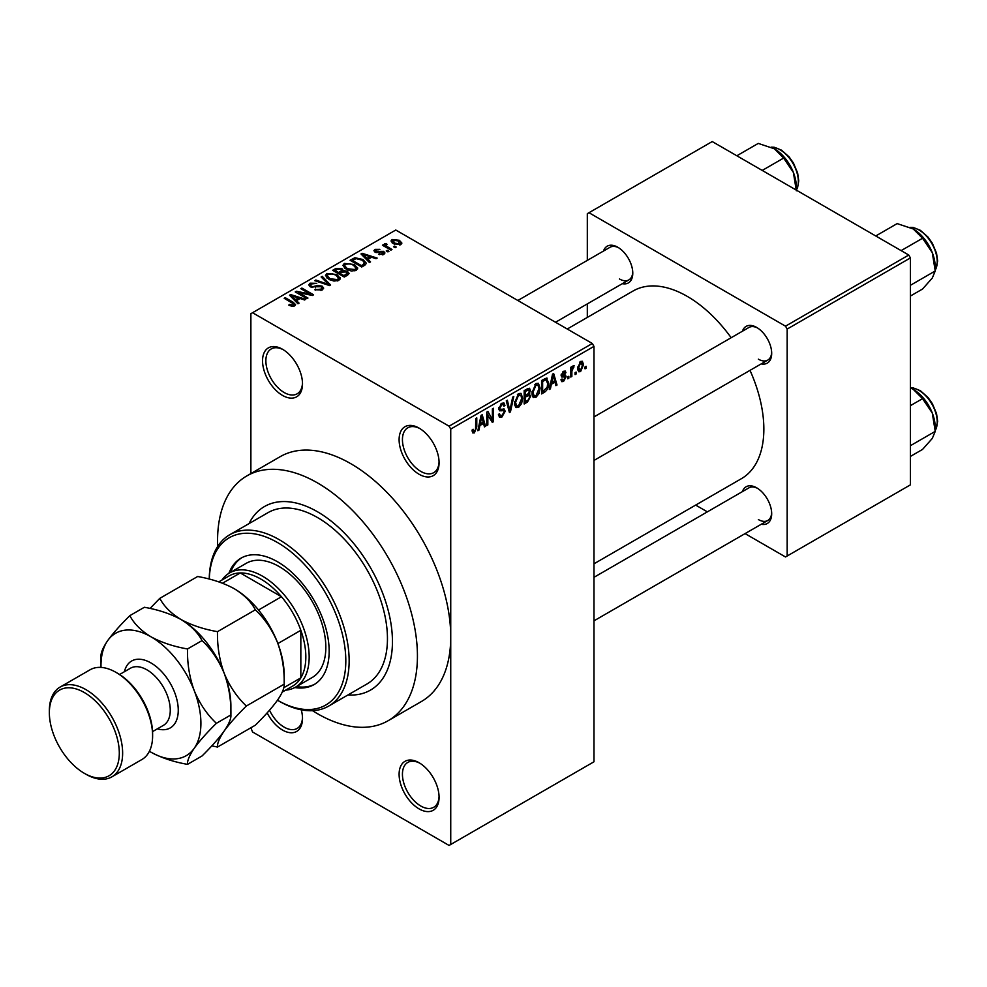 <?xml version="1.0" encoding="UTF-8"?>
<svg xmlns="http://www.w3.org/2000/svg" width="987" height="987" viewBox="0 0 987 987"><rect width="100%" height="100%" fill="white"/><g stroke="black" fill="none" stroke-linecap="round" stroke-linejoin="round"><path stroke-width="1.48" d="M419.093 474.266A28.265 16.323 60 0 1 399.106 439.647A28.265 16.323 60 0 1 419.093 428.111L419.093 428.111A28.265 16.323 60 0 1 439.079 462.73A28.265 16.323 60 0 1 419.093 474.266M419.944 428.617A25.909 14.953 -120 0 0 407.804 427.79A25.909 14.953 -120 0 0 403.831 448.554A25.909 14.953 -120 0 0 420.758 471.379A25.909 14.953 -120 0 0 433.712 472.662A25.909 14.953 -120 0 0 439.067 461.731M419.093 808.896A28.265 16.323 60 0 1 399.106 774.277A28.265 16.323 60 0 1 419.093 762.741L419.093 762.741A28.265 16.323 60 0 1 439.079 797.36A28.265 16.323 60 0 1 419.093 808.896M419.944 763.259A25.909 14.953 -120 0 0 407.804 762.42A25.909 14.953 -120 0 0 403.831 783.184A25.909 14.953 -120 0 0 420.758 806.009A25.909 14.953 -120 0 0 433.712 807.292A25.909 14.953 -120 0 0 439.067 796.361M301.282 709.826A28.265 16.323 60 0 1 302.503 718.511A28.265 16.323 60 0 1 282.516 730.047A28.265 16.323 60 0 1 267.156 712.861M269.513 710.208A25.909 14.953 -120 0 0 284.182 727.16A25.909 14.953 -120 0 0 297.136 728.443A25.909 14.953 -120 0 0 302.491 717.512M282.516 395.417A28.265 16.323 60 0 1 262.542 360.798A28.265 16.323 60 0 1 282.516 349.262L282.516 349.262A28.265 16.323 60 0 1 302.503 383.881A28.265 16.323 60 0 1 282.516 395.417M283.368 349.768A25.909 14.953 -120 0 0 271.228 348.942A25.909 14.953 -120 0 0 267.267 369.706A25.909 14.953 -120 0 0 284.182 392.53A25.909 14.953 -120 0 0 297.136 393.813A25.909 14.953 -120 0 0 302.491 382.882M742.421 331.225A21.196 12.239 60 0 1 756.696 327.437L756.696 327.437A21.196 12.239 60 0 1 771.686 353.395A21.196 12.239 60 0 1 761.261 363.87M757.547 327.955A18.839 10.882 -120 0 0 748.936 327.462L593.977 416.933M603.513 251.031A21.196 12.239 60 0 1 617.788 247.243L617.788 247.243A21.196 12.239 60 0 1 632.778 273.202A21.196 12.239 60 0 1 622.353 283.664M618.652 247.762A18.839 10.882 -120 0 0 610.04 247.268L517.842 300.492M742.421 491.625A21.196 12.239 60 0 1 756.696 487.825L756.696 487.825A21.196 12.239 60 0 1 771.686 513.795A21.196 12.239 60 0 1 761.261 524.257M757.547 488.355A18.839 10.882 -120 0 0 748.936 487.849L593.977 577.321M317.493 511.772A105.991 61.194 -120 0 0 264.504 506.516A105.991 61.194 -120 0 0 249.008 523.628A105.991 61.194 -120 0 1 264.504 506.516A105.991 61.194 -120 0 1 317.493 511.772A105.991 61.194 -120 0 1 386.744 605.167A105.991 61.194 -120 0 1 370.495 690.098A105.991 61.194 -120 0 0 386.744 605.167A105.991 61.194 -120 0 0 317.493 511.772M312.521 710.689A141.326 81.588 -120 0 0 317.493 713.7A141.326 81.588 -120 0 0 388.162 720.707A141.326 81.588 -120 0 0 409.827 607.461A141.326 81.588 -120 0 0 317.493 482.914A141.326 81.588 -120 0 0 246.836 475.919A141.326 81.588 -120 0 0 217.695 546.428M388.162 720.707L421.474 701.473A141.326 81.588 -120 0 0 450.738 636.775A141.326 81.588 -120 0 0 350.804 463.693A141.326 81.588 -120 0 0 280.148 456.685L246.836 475.919M593.977 563.799L741.422 478.67A108.348 62.551 -120 0 0 750.009 370.359M731.17 337.727A108.348 62.551 -120 0 0 687.248 296.371A108.348 62.551 -120 0 0 633.074 291.005L567.241 329.016M576.112 372.074L576.112 373.999L575.051 374.616L575.051 372.691L576.112 372.074M571.868 371.371L571.868 376.442L570.807 377.059L570.807 367.263L571.868 366.658L571.868 368.213L573.126 365.758L574.138 365.696L571.868 371.371L570.807 370.754M568.845 376.269L568.845 378.194L567.784 378.811L567.784 376.886L568.845 376.269M566.119 376.775L563.552 381.426L561.825 381.673L560.961 379.773L562.022 378.983L563.626 379.983L565.058 377.639L564.786 376.911L561.739 377.009L561.122 375.479L563.503 371.309L565.267 371.063L565.958 372.691L564.897 373.468L563.54 372.679L562.183 374.665L565.502 375.06L566.119 376.775L563.392 375.208M561.369 379.464L563.626 379.983M564.897 373.468L562.504 372.087M561.307 374.159L562.516 375.282M551.338 384.276L550.425 388.829L549.303 389.47L552.535 374.147L553.645 373.505L557.026 385.016L555.915 385.658L555.002 382.166L551.338 384.276L550.499 383.795M535.978 397.342L532.943 396.984L531.894 392.974L535.99 383.524L538.421 383.301L540.074 388.088L539.013 393.529L535.978 397.342L532.104 395.096M533.597 397.564L532.943 396.984M518.57 407.397L515.535 407.039L514.486 403.029L518.582 393.579L521 393.357L522.654 398.143L521.605 403.584L518.57 407.397L514.683 405.151M516.189 407.619L515.535 407.039M474.377 432.911L472.724 432.911L472.082 430.036L473.143 429.246L474.426 431.307L475.574 429.629L475.722 418.488L476.783 417.883L476.783 427.013L474.377 432.911L472.205 431.652M472.094 430.455L474.426 431.307M449.073 426.187L592.311 343.488L593.977 346.375L593.977 761.779L450.738 844.477L450.738 429.074L449.073 426.187L252.549 312.719L250.883 313.681L250.883 473.587M593.977 346.375L450.738 429.074M479.867 425.545L478.954 430.085L477.844 430.727L481.064 415.404L482.187 414.762L485.567 426.273L484.457 426.915L483.531 423.423L479.867 425.545L479.04 425.064M487.837 414.182L487.837 424.965L486.776 425.57L486.776 412.11L487.911 411.456L492.377 419.672L492.377 408.877L493.438 408.26L493.438 421.733L492.303 422.387L486.776 413.578M503.641 408.902L505.245 411.184L501.939 416.995L499.545 417.316L498.435 414.478L499.496 413.689L500.261 415.564L502.038 415.367L504.184 411.813L503.703 410.629L499.582 410.802L498.731 408.717L501.754 403.288L503.962 402.992L504.949 405.472L503.888 406.249L503.247 404.608L501.791 404.843L499.792 408.149L500.212 409.383L498.743 408.532L500.125 409.334L504.443 409.087M513.771 396.527L510.452 411.912L509.415 412.504L506.269 400.858L507.367 400.228L509.86 410.666L512.66 397.169L513.771 396.527M528.514 393.394L530.685 396.268L527.453 402.091L524.171 403.979L524.171 390.519L529.513 388.236L530.377 390.321L529.242 393.801L529.846 393.936M546.23 378.033L548.698 383.018C548.982 386.682 547.637 389.729 544.688 392.135L541.579 393.924L541.579 380.464L547.205 378.206M583.527 364.721L580.578 371.593L578.789 371.766L577.617 368.225L580.578 361.452L582.379 361.291L583.527 364.721L582.355 364.043M586.105 366.3L586.105 368.225L585.044 368.842L585.044 366.917L586.105 366.3M250.883 727.777L252.549 731.972L449.073 845.44L450.738 844.477M396.231 247.071L395.17 247.688L393.505 246.725L394.566 246.108L396.231 247.071M388.964 251.266L387.903 251.882L386.238 250.92L387.299 250.303L388.964 251.266M370.544 261.9L369.434 262.542L360.995 253.955L362.118 253.301L377.157 258.088L376.047 258.73L371.643 257.249L367.978 259.359L370.544 261.9M357.516 269.081L357.516 267.539L356.258 270.327L351.384 271.018L346.338 269.315L342.896 265.404L344.303 263.418L354.382 264.516L357.664 268.353M340.096 279.136L340.096 277.594L338.849 280.382L333.976 281.073L328.93 279.37L325.476 275.459L326.894 273.461L336.962 274.571L340.256 278.396M322.218 289.981L314.767 289.734L320.948 289.129L321.984 287.883L321.108 286.736L310.239 286.761L308.758 284.873L310.066 283.183L316.741 283.343L311.46 283.948L310.51 285.095L311.349 286.181L312.867 286.674L317.752 285.44L322.144 286.119L323.687 288.13L322.218 289.981M299.073 303.157L297.963 303.799L289.536 295.212L290.647 294.57L305.686 299.345L304.576 299.986L300.184 298.506L296.507 300.628L299.073 303.157M592.311 343.488L395.775 230.02L252.549 312.719M292.177 306.377L288.735 305.119L289.635 304.415L293.349 305.069L293.608 303.91L284.182 298.296L285.243 297.679L293.164 302.256L295.594 304.662L294.657 305.884L292.177 306.377M293.349 306.352L293.608 303.91M307.956 298.037L306.895 298.642L295.236 291.918L296.371 291.264L310.189 294.077L300.838 288.685L301.899 288.068L313.558 294.805L312.423 295.458L298.629 292.645L307.956 298.037M330.571 284.984L329.535 285.576L314.73 280.666L315.828 280.024L328.622 284.527L321.133 276.965L322.243 276.323L330.571 284.984M347.584 275.163L344.303 277.051L332.644 270.327L335.938 268.427L341.773 268.427L343.081 270.5L347.387 271.314L349.127 273.424L347.584 275.163M343.131 270.154L343.081 271.573M364.82 265.207L361.711 266.996L350.052 260.272L354.913 257.718L362.932 259.495L366.436 263.282L364.82 265.207M383.832 254.412L378.514 254.325L382.685 253.659L382.808 252.08L375.035 252.141L373.913 250.698L374.998 249.366L379.884 249.341L376.244 250.044L375.911 251.426L383.647 251.34L384.955 252.98L383.832 254.412M382.685 254.88L382.808 252.08M376.244 250.044L375.911 252.524M391.987 249.514L390.926 250.13L382.45 245.232L383.511 244.628L384.868 245.405L384.622 243.801L386.09 243.481L386.99 244.357L386.065 245.862L391.987 249.514M384.276 244.32L384.622 245.084M386.09 243.481L386.065 247.318M400.845 244.579L393.505 243.752L391.012 240.988L392.073 239.508L399.328 240.285L401.906 243.098L400.845 244.579M908.756 255.028L910.421 257.915L787.17 329.066L785.504 326.179L908.756 255.028L712.219 141.56L587.314 213.673L587.314 260.383M587.314 303.897L587.314 317.432M787.17 329.066L787.17 556.002L785.504 556.964L745.062 533.609M707.371 511.858L695.662 505.097M787.17 556.002L910.421 484.851L910.421 257.915M785.504 326.179L588.98 212.723M758.361 359.169A18.839 10.882 -120 0 0 767.787 360.095A18.839 10.882 -120 0 0 771.661 352.396M619.454 278.976A18.839 10.882 -120 0 0 628.879 279.901A18.839 10.882 -120 0 0 632.753 272.202M758.361 519.557A18.839 10.882 -120 0 0 767.787 520.494A18.839 10.882 -120 0 0 771.661 512.784M347.93 694.971A105.991 61.194 -120 0 0 370.495 690.098A105.991 61.194 -120 0 1 347.93 694.971M289.635 305.6L289.635 304.415M285.243 298.913L285.243 297.679M290.647 296.347L290.647 294.57M296.507 302.318L296.507 300.628M293.102 297.099L295.508 299.629L298.456 297.926L291.387 295.545L293.102 297.099L293.102 298.851M295.508 301.294L295.508 299.629M291.387 297.099L291.387 295.545M298.456 299.505L298.456 297.926M296.371 292.571L296.371 291.264M310.189 295.002L310.189 294.077M301.899 289.29L301.899 288.068M298.629 293.867L298.629 292.645M315.68 290.178L315.68 289.031M320.948 290.536L320.948 289.129M310.066 286.662L310.066 283.183M311.349 287.254L311.349 286.181M312.867 287.55L312.867 286.674M317.752 286.551L317.752 285.44M322.144 290.018L322.144 286.119M315.828 281.024L315.828 280.024M328.622 285.28L328.622 284.527M322.243 278.1L322.243 276.323M326.894 277.952L326.894 273.461M336.962 275.866L336.962 274.571M328.264 274.25L327.19 275.755L330.016 278.766L337.48 279.592L338.516 278.1L335.876 275.163L332.792 273.905L328.264 274.25M330.016 279.938L330.016 278.766M337.48 280.937L337.48 279.592M335.938 269.994L335.938 268.427M341.539 272.35L341.773 268.427M347.387 275.274L347.387 271.314M335.062 270.5L338.541 272.511L341.539 270.648L340.91 269.155L336.912 269.439L335.062 270.5L335.062 271.721M338.541 273.732L338.541 272.511M339.91 274.522L339.91 273.3L343.994 275.657L347.362 273.14L347.362 275.287M343.994 276.878L343.994 275.657M347.19 275.385L346.338 271.931L341.995 272.091L339.91 273.3M346.24 275.928L346.24 274.361M344.303 267.896L344.303 263.418M354.382 265.811L354.382 264.516M345.672 264.195L344.599 265.713L347.424 268.723L354.888 269.537L355.937 268.045L353.284 265.108L350.2 263.85L345.672 264.195M347.424 269.883L347.424 268.723M354.888 270.882L354.888 269.537M354.913 259.063L354.913 257.718M362.932 260.778L362.932 259.495M352.47 260.445L361.402 265.602L363.315 264.504L364.277 261.987L361.859 260.087L356.097 258.619L352.47 260.445L352.47 261.666M361.402 266.823L361.402 265.602M364.709 265.269L364.277 261.987M363.315 266.071L363.315 264.504M362.118 255.09L362.118 253.301M367.978 261.061L367.978 259.359M364.573 255.843L366.967 258.372L369.915 256.669L362.846 254.288L364.573 255.843L364.573 257.582M366.967 260.037L366.967 258.372M362.846 255.83L362.846 254.288M369.915 258.236L369.915 256.669M379.427 254.683L379.427 253.622M374.998 252.117L374.998 249.366M376.96 252.709L376.96 251.636M383.647 254.51L383.647 251.34M387.299 251.525L387.299 250.303M383.511 245.849L383.511 244.628M384.868 246.627L384.868 245.405M387.595 248.206L387.595 246.984M394.566 247.33L394.566 246.108M392.073 242.765L392.073 239.508M399.328 241.593L399.328 240.285M399.661 245.035L398.341 240.951L393.245 240.223L392.666 243.221M393.245 240.223L394.566 243.135L399.661 243.863L400.241 242.999L400.241 244.862M394.566 244.295L394.566 243.135M478.078 429.592L478.954 430.085M484.062 425.409L485.567 426.273M482.174 422.633L483.531 423.423M481.212 419.278L480.225 423.756L483.174 422.054L481.705 416.44L481.212 419.278L480.361 418.772M479.411 423.287L480.225 423.756M480.94 416.008L481.705 416.44M486.776 424.348L487.837 424.965M490.107 418.365L492.377 419.672M491.255 420.474L493.438 421.733M498.46 414.984L501.939 416.995M501.47 403.461L504.949 405.472M500.606 404.164L501.791 404.843M498.842 407.594L499.792 408.149M501.889 409.247L505.245 411.184M509.033 411.085L510.452 411.912M508.737 410.024L509.86 410.666M521.531 397.49L522.654 398.143M520.778 403.103L521.605 403.584M517.422 394.467L518.582 395.145L515.547 402.437L516.769 405.978L518.57 405.817L521.605 398.711L521.148 395.923L518.261 393.776M514.523 401.845L515.547 402.437M521.148 395.923L518.582 395.145M527.453 388.631L530.377 390.321M527.292 394.319L530.685 396.268M525.232 391.481L525.232 395.503L528.329 393.579L529.316 391.148L528.847 389.865L525.232 391.481L524.171 390.864M524.171 394.886L525.232 395.503M525.232 397.082L525.232 401.795L528.576 399.698L529.624 396.897L529.069 395.429L525.232 397.082L524.171 396.466M524.171 401.191L525.232 401.795M525.96 395.084L527.329 395.873M538.939 387.435L540.074 388.088M538.186 393.048L539.013 393.529M534.831 384.424L536.003 385.09L532.955 392.382L534.177 395.923L535.978 395.775L539.013 388.656L538.557 385.868L535.67 383.721M531.931 391.79L532.955 392.382M538.557 385.868L536.003 385.09M543.331 391.345L544.688 392.135M547.588 382.376L548.698 383.018M542.64 381.426L542.64 391.74L547.217 387.138L547.637 383.61L546.033 379.736L542.64 381.426L541.579 380.822M541.579 391.136L542.64 391.74M543.158 379.563L544.516 380.34M544.442 378.823L546.551 379.872L544.577 378.737M549.549 388.323L550.425 388.829M555.521 384.14L557.026 385.016M553.633 381.377L555.002 382.166M552.683 378.009L551.696 382.5L554.645 380.797L553.164 375.183L552.683 378.009L551.819 377.515M550.869 382.031L551.696 382.5M552.412 374.739L553.164 375.183M560.986 379.946L563.552 381.426M561.159 374.813L564.786 376.911M563.54 371.285L565.958 372.691M561.208 374.529L562.331 375.171M567.784 377.577L568.845 378.194M570.807 375.837L571.868 376.442M570.807 367.608L571.868 368.213M572.485 366.485L573.842 367.263M572.238 367.053L573.077 367.534M570.807 368.533L572.065 369.261M575.051 373.382L576.112 373.999M577.753 369.965L580.578 371.593M580.023 361.834L581.664 362.784L580.541 362.871L578.678 367.608L580.603 370.174L582.466 365.424L579.542 362.291M577.666 367.028L578.678 367.608M577.654 369.212L580.603 370.174M585.044 367.62L586.105 368.225M294.805 687.544A73.013 42.157 -120 0 0 314.039 684.62A73.013 42.157 -120 0 0 325.229 626.116A73.013 42.157 -120 0 0 277.52 561.776A73.013 42.157 -120 0 0 241.013 558.148A73.013 42.157 -120 0 0 228.873 573.336M296.495 686.594A73.013 42.157 -120 0 0 314.853 684.127M211.81 745.876L217.498 747.048C217.165 743.445 219.398 738.091 224.197 730.985C229.564 723.607 236.942 715.291 246.355 706.013L284.182 684.164C284.527 687.766 282.294 693.121 277.495 700.215A96.566 55.753 -120 0 0 277.52 700.239A96.566 55.753 -120 0 0 345.808 660.809A96.566 55.753 -120 0 0 277.52 542.542A96.566 55.753 -120 0 0 209.281 579.085M279.185 701.202L277.52 700.239L279.185 701.202A98.922 57.11 60 0 0 328.659 706.1L366.967 683.979A98.922 57.11 -120 0 0 382.129 604.71A98.922 57.11 -120 0 0 317.493 517.533A98.922 57.11 -120 0 0 268.032 512.635L229.724 534.757A98.922 57.11 60 0 1 279.185 539.655A98.922 57.11 60 0 1 343.821 626.831A98.922 57.11 60 0 1 328.659 706.1M209.244 579.085A98.922 57.11 60 0 1 229.724 534.757M222.001 580.011A65.956 38.074 60 0 1 229.564 572.929L246.219 563.318A65.956 38.074 60 0 1 279.185 566.575A65.956 38.074 60 0 1 322.28 624.697A65.956 38.074 60 0 1 312.163 677.538L295.508 687.162A65.956 38.074 60 0 1 285.601 690.16M241.864 557.692A73.013 42.157 -120 0 0 230.551 572.361M901.131 250.624L922.549 238.262L932.296 252.66A31.09 17.951 -120 0 1 935.232 267.045L935.232 270.969L932.296 278.038L922.549 289.031L910.421 296.026M910.421 285.292L935.232 270.969L932.296 252.66A31.09 17.951 -120 0 0 913.259 228.972L922.549 238.262M875.753 235.967L897.158 223.605L913.259 228.972M229.564 572.929A65.956 38.074 60 0 1 280.382 590.596A65.956 38.074 60 0 1 309.165 656.972A65.956 38.074 60 0 1 295.508 687.162M282.257 692.084L292.67 686.076A63.6 36.716 -120 0 0 300.838 677.872A63.6 36.716 -120 0 0 305.834 656.972A63.6 36.716 -120 0 0 300.838 630.298A63.6 36.716 -120 0 0 281.468 596.74L240.273 572.953A63.6 36.716 -120 0 0 229.07 575.927L218.769 581.874M258.52 610.003L281.468 596.74A63.6 36.716 -120 0 0 240.273 572.953L222.494 583.218M283.762 687.729L300.838 677.872L300.838 630.298L277.89 643.549M910.421 456.413L922.549 449.418L932.296 438.425L935.232 431.368L910.421 445.692M932.296 413.047L935.232 431.368L935.232 427.433A31.09 17.951 -120 0 0 932.296 413.047A31.09 17.951 -120 0 0 913.259 389.359L922.549 398.649L932.296 413.047M910.421 405.657L922.549 398.649M910.421 387.916L913.259 389.359M762.223 170.43L783.641 158.068L793.388 172.454A31.09 17.951 -120 0 1 796.336 186.851L796.336 190.121L797.57 187.727L798.742 180.892L797.632 173.009L793.437 163.028L789.131 156.908L781.494 150.135L774.203 147.26L771.155 147.162M736.845 155.773L758.263 143.411L774.351 148.778A31.09 17.951 -120 0 1 793.388 172.454L796.336 190.775M774.351 148.778L783.641 158.068M117.638 673.319L115.972 672.357L117.638 673.319A49.461 28.561 60 0 1 152.615 733.896L152.615 735.821A51.817 29.918 -120 0 0 115.972 672.357L115.972 672.357A51.817 29.918 -120 0 0 90.064 669.791L60.084 687.088A51.817 29.918 60 0 1 85.992 689.666A51.817 29.918 60 0 1 119.846 735.327A51.817 29.918 60 0 1 111.901 776.843A51.817 29.918 60 0 1 85.992 774.277L84.327 773.314A49.461 28.561 -120 0 0 119.304 753.13A49.461 28.561 -120 0 0 84.327 692.541A49.461 28.561 -120 0 0 49.35 712.737A49.461 28.561 -120 0 0 84.327 773.314L85.992 774.277M111.901 776.843L141.881 759.534A51.817 29.918 -120 0 0 152.615 735.821M217.498 747.048L255.337 725.198C264.75 715.92 272.128 707.593 277.495 700.215M255.337 609.818C264.664 618.602 272.042 629.496 277.495 642.525C282.27 655.75 284.49 669.63 284.182 684.164L284.182 675.231A70.657 40.8 -120 0 0 277.495 642.525A70.657 40.8 60 0 0 234.227 588.696C244.11 594.754 251.142 601.799 255.337 609.818L217.498 631.655C203.606 629.225 191.404 625.166 180.929 619.466C171.047 613.408 164.002 606.363 159.808 598.344L197.647 576.507C211.551 578.925 223.741 582.996 234.227 588.696M246.355 706.013C237.028 697.217 229.638 686.323 224.197 673.294C219.422 660.069 217.189 646.189 217.498 631.655M159.808 598.344L150.049 608.448M149.419 751.255A70.657 40.8 -120 0 0 150.949 752.168A70.657 40.8 -120 0 0 194.217 748.294A70.657 40.8 -120 0 0 194.217 690.604A70.657 40.8 -120 0 0 150.949 636.775C141.055 630.705 134.022 623.673 129.828 615.654L144.349 607.276C158.253 609.707 170.443 613.766 180.929 619.466C190.812 625.536 197.856 632.568 202.039 640.588C211.366 649.372 218.756 660.266 224.197 673.294C228.972 686.52 231.205 700.4 230.896 714.933L230.896 706.013A70.657 40.8 -120 0 0 224.197 673.294A70.657 40.8 -120 0 0 180.929 619.466A70.657 40.8 -120 0 0 180.411 619.17M216.375 723.311L230.896 714.933C231.229 718.536 228.996 723.89 224.197 730.985C218.83 738.362 211.452 746.69 202.039 755.968L187.518 764.357C187.185 760.755 189.418 755.4 194.217 748.294C199.584 740.916 206.962 732.588 216.375 723.311C207.048 714.526 199.67 703.632 194.217 690.604C189.442 677.378 187.209 663.498 187.518 648.965C173.626 646.534 161.424 642.475 150.949 636.775A70.657 40.8 -120 0 0 107.669 640.637A70.657 40.8 -120 0 0 100.982 665.62A70.657 40.8 -120 0 0 101.007 667.397M150.949 752.168C161.461 757.868 173.65 761.939 187.518 764.357M129.828 615.654C120.5 624.833 113.123 633.16 107.669 640.637C102.907 647.682 100.674 653.024 100.982 656.7L100.982 665.62M187.518 648.965L202.039 640.588M49.35 712.737L49.35 710.813A51.817 29.918 60 0 1 60.084 687.088M293.164 303.527L293.164 302.256M315.309 287.266L315.309 286.156M326.364 284.527L326.364 283.713M340.54 272.93L340.54 271.363M353.025 260.124L353.025 258.557M378.65 252.549L378.65 251.216M475.722 426.409L476.783 427.013M498.756 409.186L501.544 410.789M508.219 408.075L509.44 408.791M526.096 401.302L527.453 402.091M525.713 389.631L527.083 390.42M561.122 375.455L563.737 376.972M935.232 270.117A25.909 14.953 -120 0 0 937.231 261.666A25.909 14.953 -120 0 0 910.236 227.442M935.232 430.517A25.909 14.953 -120 0 0 937.231 422.054A25.909 14.953 -120 0 0 910.421 387.829M796.336 189.923A25.909 14.953 -120 0 0 798.335 181.472A25.909 14.953 -120 0 0 771.341 147.248M124.399 671.715A38.629 22.306 60 0 1 150.949 662.931A38.629 22.306 60 0 1 178.067 706.396A38.629 22.306 60 0 1 157.377 728.838M152.553 731.614L163.435 725.334A32.978 19.037 -120 0 0 168.493 698.907A32.978 19.037 -120 0 0 146.952 669.852A32.978 19.037 -120 0 0 130.457 668.224L119.587 674.503M293.83 304.391L293.83 306.241M321.984 287.883L321.984 290.104M310.51 285.095L310.51 286.909M327.19 275.755L327.19 278.198M338.516 278.1L338.516 280.542M344.599 265.713L344.599 268.156M355.937 268.045L355.937 270.5M383.375 252.832L383.375 254.634M375.504 250.871L375.504 252.376M385.732 245.245L385.732 247.12M500.261 415.564L498.435 414.515M503.703 410.629L501.495 409.346M503.247 404.608L501.371 403.535M516.769 405.978L514.609 404.732M528.847 389.865L527.083 388.841M529.069 395.429L527.206 394.356M534.177 395.923L532.018 394.677M564.49 372.531L562.985 371.655M562.405 375.233L561.208 374.542M935.232 270.327L937.65 261.086L936.54 253.203L932.333 243.221L928.039 237.102L920.402 230.329L913.111 227.454L910.063 227.368M593.977 460.448L767.787 360.095M767.787 520.494L593.977 620.835M628.879 279.901L555.521 322.255M910.421 387.731L913.111 387.854L920.402 390.716L928.039 397.502L932.333 403.609L936.54 413.602L937.65 421.474L935.232 430.714"/></g></svg>
